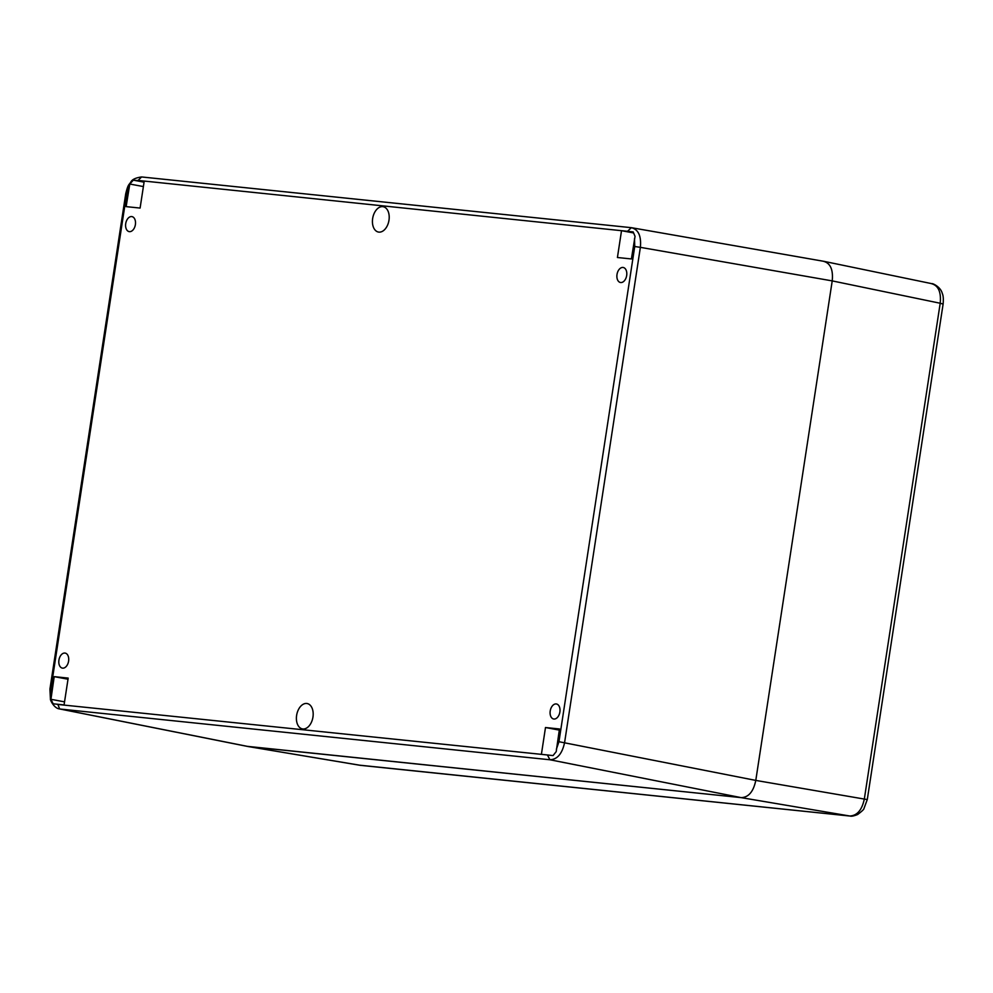 <?xml version="1.0" encoding="UTF-8"?>
<svg xmlns="http://www.w3.org/2000/svg" width="993" height="993" viewBox="0 0 993 993"><rect width="100%" height="100%" fill="white"/><g stroke="black" fill="none" stroke-linecap="round" stroke-linejoin="round"><path stroke-width="1.49" d="M388.983 220.223A12.897 8.192 100.6 0 1 388.437 222.717A12.897 8.192 100.6 0 1 378.445 232.052A12.897 8.192 100.6 0 1 372.76 217.877A12.897 8.192 100.6 0 1 383.186 206.705A12.897 8.192 100.6 0 1 389.206 217.69A12.897 8.192 100.6 0 1 388.983 220.223M312.956 717.07A12.897 8.192 100.6 0 1 302.418 728.899A12.897 8.192 100.6 0 1 296.398 717.902A12.897 8.192 100.6 0 1 297.168 712.875A12.897 8.192 100.6 0 1 307.16 703.54A12.897 8.192 100.6 0 1 312.956 717.07M54.205 676.643L50.941 699.308L53.163 703.814L64.073 704.906L68.182 678.095L54.205 676.643L68.008 679.224M541.396 754.345L553.051 755.586L556.204 751.639L559.469 728.974L545.492 727.521L541.396 754.345M631.399 258.95L635.048 236.359L633.186 231.928L621.519 230.686L617.423 257.51L631.399 258.95M133.298 180.155L129.785 184.028L126.136 206.631L140.1 208.071L144.208 181.247L133.298 180.155L144.072 182.166M556.204 703.938A7.634 4.853 -79.4 0 0 550.246 710.789A7.634 4.853 -79.4 0 0 553.647 718.994A7.634 4.853 -79.4 0 0 553.895 719.031A7.634 4.853 -79.4 0 0 559.853 712.18A7.634 4.853 -79.4 0 0 556.452 703.975A7.634 4.853 -79.4 0 0 556.204 703.938M131.709 216.573A7.634 4.853 -79.4 0 0 125.751 223.413A7.634 4.853 -79.4 0 0 129.152 231.617A7.634 4.853 -79.4 0 0 129.4 231.654A7.634 4.853 -79.4 0 0 135.358 224.803A7.634 4.853 -79.4 0 0 131.957 216.611A7.634 4.853 -79.4 0 0 131.709 216.573M64.917 653.059A7.634 4.853 -79.4 0 0 58.959 659.911A7.634 4.853 -79.4 0 0 62.36 668.115A7.634 4.853 -79.4 0 0 62.609 668.152A7.634 4.853 -79.4 0 0 68.567 661.301A7.634 4.853 -79.4 0 0 65.166 653.096A7.634 4.853 -79.4 0 0 64.917 653.059M622.996 267.452A7.634 4.853 -79.4 0 0 617.038 274.291A7.634 4.853 -79.4 0 0 620.439 282.496A7.634 4.853 -79.4 0 0 620.687 282.533A7.634 4.853 -79.4 0 0 626.645 275.694A7.634 4.853 -79.4 0 0 623.244 267.489A7.634 4.853 -79.4 0 0 622.996 267.452M823.967 261.345L631.374 227.682C638.412 229.47 641.416 236.024 640.373 247.344L832.221 280.895L755.785 780.411C753.426 791.682 748.548 797.416 741.138 797.627C748.548 797.416 753.426 791.682 755.785 780.424L832.221 280.895C833.326 269.513 830.322 262.959 823.209 261.233C830.322 262.946 833.326 269.5 832.221 280.895L940.197 303.25L864.369 798.794C862.036 809.978 857.145 815.712 849.723 815.998L358.994 765.119M247.319 746.351L741.138 797.627L549.948 759.769C557.309 759.471 562.199 753.737 564.595 742.553L640.373 247.344L634.738 246.512L634.49 238.705M824.19 261.395L931.955 283.7C932.055 283.079 940.594 286.592 942.295 293.456C943.276 295.504 943.549 299.005 943.127 303.957L867.299 799.502L863.997 808.451C864.034 809.283 861.912 811.306 857.629 814.508C853.93 815.998 851.398 816.507 850.045 816.047L741.138 797.627L247.865 746.488M129.785 184.028L143.389 186.572M56.452 704.124L57.904 704.459L59.654 708.952C54.019 708.493 50.06 699.742 50.42 699.122L49.935 689.055L125.714 193.846C128.184 183.581 128.953 185.182 130.89 181.93C132.193 179.423 135.768 177.759 141.602 176.953L138.101 180.428L136.587 180.465M50.941 699.308L64.545 701.852M621.519 230.686L633.546 232.933M545.492 727.521L559.295 730.103M931.198 283.588C938.298 285.376 941.302 291.93 940.197 303.25L942.866 303.995M129.227 186.374L126.645 193.883L50.866 689.092L51.115 696.887M57.904 704.459L549.017 755.139M556.378 749.219L558.96 741.709L634.738 246.512M629.152 231.481L138.101 180.428M360.546 765.342L248.771 746.637L60.362 709.064L549.948 759.769L547.503 755.164M558.96 741.709L755.785 780.411L867.038 799.539M627.688 231.133L631.374 227.682L141.776 176.977M850.045 816.047L360.223 765.318L248.387 746.587M631.2 227.658L141.614 176.953M248.064 746.537L59.654 708.952"/></g></svg>
